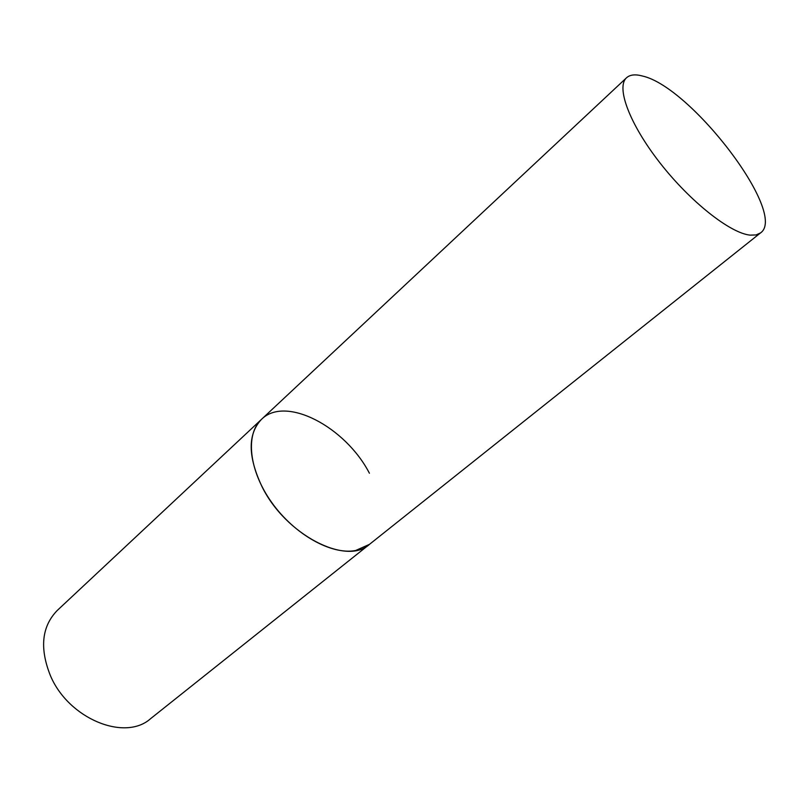 <?xml version="1.0" encoding="UTF-8"?>
<svg xmlns="http://www.w3.org/2000/svg" width="805" height="805" viewBox="0 0 805 805"><rect width="100%" height="100%" fill="white"/><g stroke="black" fill="none" stroke-linecap="round" stroke-linejoin="round"><path stroke-width="1.21" d="M760.534 232.907C788.115 213.989 691.213 86.829 642.511 76.032C635.336 74.07 630.023 74.644 626.552 77.763C615.855 87.111 629.53 124 659.909 162.811C690.167 201.642 730.256 233.249 750.129 235.13L756.076 234.939L760.534 232.907L150.626 718.644C124.866 741.838 68.204 718.694 50.262 675.274C39.495 647.995 41.82 626.401 57.215 610.492L261.494 419.345C245.163 434.177 248.805 470.452 271.708 502.461C294.439 534.55 331.7 555.299 355.669 550.489L369.465 544.361C346.422 565.955 285.564 534.812 261.997 486.623C247.769 456.465 247.608 434.036 261.494 419.345C285.594 395.205 345.466 426.861 369.415 473.239M261.494 419.345L626.552 77.763"/></g></svg>

